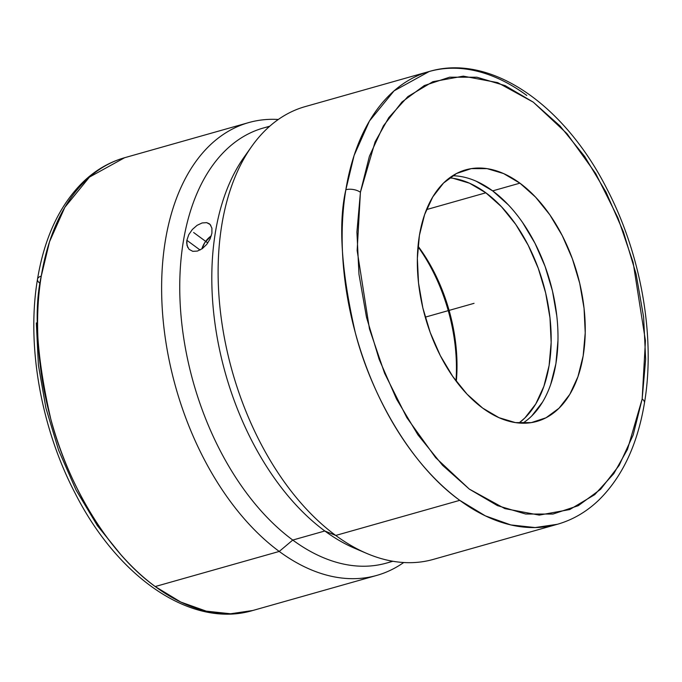 <?xml version="1.0" encoding="UTF-8"?>
<svg xmlns="http://www.w3.org/2000/svg" width="682" height="682" viewBox="0 0 682 682"><rect width="100%" height="100%" fill="white"/><g stroke="black" fill="none" stroke-linecap="round" stroke-linejoin="round"><path stroke-width="1.02" d="M392.389 561.184A226.083 136.69 -105.8 0 1 292.766 540.059L279.236 551.44A235.29 142.257 74.2 0 0 403.701 562.522A235.29 142.257 -105.8 0 1 376.839 575.386A235.29 142.257 -105.8 0 1 279.236 551.44A235.29 142.257 -105.8 0 1 162.487 312.117A235.29 142.257 -105.8 0 1 248.666 122.607L124.635 157.713L89.461 177.098L64.841 207.319L49.513 241.778L41.27 276.099A10.46 5.098 -170.7 0 0 37.501 279.211A10.46 5.098 -170.7 0 0 39.803 283.166M360.744 550.689A226.083 136.69 -105.8 0 1 324.82 530.988A226.083 136.69 74.2 0 0 354.734 548.311L366.856 553.477A235.29 142.257 -105.8 0 1 335.732 535.447A235.29 142.257 74.2 0 0 433.326 559.393L557.356 524.288L535.106 527.561L510.827 524.935L485.362 515.865L459.762 500.341A235.29 142.257 -105.8 0 1 345.851 189.732A235.29 142.257 -105.8 0 1 429.191 71.508C490.503 53.213 564.142 104.38 606.852 188.735C641.063 254.139 655.683 336.934 644.464 402.943C637.525 444.613 622.274 477.033 598.711 500.187C586.494 511.858 572.709 519.889 557.356 524.288A235.29 142.257 -105.8 0 1 459.762 500.341C409.643 464.34 370.769 392.832 355.331 332.79C341.264 271.163 338.11 223.474 345.851 189.732A10.46 5.106 9.3 0 1 360.411 192.273L357.146 250.558L369.474 328.971L384.631 373.361L406.813 417.614L435.619 457.631L469.267 489.071L504.885 508.627L539.257 515.106L569.717 509.556L594.695 494.663L613.809 473.623L627.5 449.353L642.163 398.987L645.658 359.243L643.612 317.07L636.101 274.062L623.416 231.889L606.042 192.162L584.644 156.408L560.05 126L533.196 102.095L505.123 85.625L476.897 77.219L449.608 77.194L424.306 85.557L401.962 101.985L383.42 125.846L369.414 156.221L360.463 191.949L356.916 232.008L358.962 274.19L366.473 317.19L379.166 359.363L396.54 399.089L417.93 434.852L442.524 465.26L469.378 489.156L497.459 505.626L525.677 514.032L552.966 514.058L578.268 505.694L600.62 489.267L619.154 465.414L633.16 435.031L642.163 398.987A10.46 5.106 9.3 0 1 644.464 402.951A10.46 5.106 -170.7 0 0 642.163 398.987L645.436 340.693L633.101 262.289L617.952 217.899L595.761 173.637L566.964 133.621L533.315 102.181L497.69 82.624L463.317 76.154L432.865 81.695L407.879 96.588L388.766 117.636L375.083 141.907L360.411 192.273A10.46 5.106 -170.7 0 0 345.851 189.732L354.103 155.453L369.439 121.038L394.051 90.868L429.191 71.508A235.29 142.257 -105.8 0 1 526.785 95.454M248.666 122.607A235.29 142.257 -105.8 0 1 278.29 119.478A235.29 142.257 74.2 0 0 161.617 288.801A235.29 142.257 74.2 0 0 279.236 551.44L155.206 586.546A235.29 142.257 74.2 0 0 252.8 610.492C191.489 628.787 117.858 577.628 75.148 493.274C40.963 427.921 26.334 345.203 37.501 279.211A10.46 5.098 9.3 0 1 41.27 276.099A235.29 142.257 74.2 0 0 155.206 586.546L279.236 551.44L292.766 540.059A226.083 136.69 74.2 0 0 386.541 563.076L392.917 561.269M429.191 71.508L305.161 106.614A235.29 142.257 74.2 0 0 218.973 296.133A235.29 142.257 74.2 0 0 335.732 535.447L459.762 500.341L335.732 535.447A235.29 142.257 -105.8 0 1 251.658 146.485L244.037 157.244A226.083 136.69 74.2 0 0 324.82 530.988L292.766 540.059L324.82 530.988L335.732 535.447L324.82 530.988A226.083 136.69 -105.8 0 1 247.907 152.069M211.889 228.078L211.914 233.201L210.116 238.905L206.774 244.327L202.341 248.615L197.422 251.078L192.759 251.326L189.076 249.331L186.987 245.443L186.868 240.294L200.073 250.021L186.868 240.294L188.769 234.676L192.375 229.442L197.072 225.341L202.094 222.963L206.655 222.639L209.297 223.756L210.798 225.35M485.848 192.801L426.48 209.604L485.848 192.801L501.458 206.723L515.763 224.429L528.192 245.239L538.286 268.367L545.643 292.902L549.99 317.914L551.158 342.449L549.104 365.543L543.895 386.327L535.745 404L524.961 417.87L518.959 423.028A130.714 79.027 -105.8 0 0 549.163 311.427A130.714 79.027 -105.8 0 0 485.848 192.801A130.714 79.027 -105.8 0 0 449.557 177.874L453.095 178.292L469.514 183.202L485.848 192.801M476.326 181.276L492.66 190.875L519.906 183.16A130.714 79.027 -105.8 0 1 584.772 316.116A130.714 79.027 -105.8 0 1 536.887 421.399A130.714 79.027 -105.8 0 1 482.668 408.092A130.714 79.027 -105.8 0 1 417.81 275.144A130.714 79.027 -105.8 0 1 465.687 169.852A130.714 79.027 -105.8 0 1 519.906 183.16L492.66 190.875A130.714 79.027 74.2 0 0 452.635 175.743M522.693 423.224A130.714 79.027 74.2 0 0 556.376 312.416A130.714 79.027 74.2 0 0 492.66 190.875L508.269 204.796M522.574 222.502L535.003 243.312L545.097 266.432L552.463 290.975L556.802 315.988M557.97 340.514L555.915 363.617L550.706 384.401M542.557 402.065L531.772 415.943M482.668 408.092L467.051 394.179L452.754 376.464L440.325 355.654L430.231 332.535L422.866 307.991L418.526 282.979L417.358 258.452L419.413 235.35L424.622 214.566L432.772 196.902L443.556 183.023L456.565 173.475L471.279 168.625L487.161 168.65L503.58 173.56L519.906 183.16L535.523 197.081L549.82 214.787L562.258 235.597L572.351 258.725L579.709 283.26L584.056 308.273L585.224 332.807L583.161 355.902L577.952 376.686L569.802 394.358L559.018 408.228L546.018 417.776L531.295 422.627L515.422 422.601L499.002 417.691L482.668 408.092M456.309 381.4A130.714 79.027 74.2 0 0 418.032 246.151A130.714 79.027 -105.8 0 1 456.309 381.4M201.872 248.947L204.813 242.587L211.292 235.819A16.342 10.273 -53.6 0 0 201.872 248.947M455.977 380.957A135.317 81.814 74.2 0 0 417.981 246.705A135.317 81.814 -105.8 0 1 455.977 380.957M269.757 126.196L263.388 128.003A226.083 136.69 74.2 0 0 180.577 310.105A226.083 136.69 74.2 0 0 292.766 540.059A226.083 136.69 -105.8 0 1 180.261 305.221A226.083 136.69 -105.8 0 1 269.364 126.545M187.797 247.583L186.663 242.971L186.868 240.294L188.769 234.676L192.375 229.442L197.072 225.341L202.094 222.963L206.655 222.639L210.073 224.438L211.906 228.129L211.914 233.201L210.116 238.905L206.774 244.327L202.341 248.615L197.422 251.078L192.759 251.326L189.076 249.331M37.501 279.211C44.398 237.651 59.564 205.273 82.999 182.085C95.284 170.27 109.163 162.145 124.635 157.713A235.29 142.257 74.2 0 0 41.27 276.099C33.554 309.85 36.734 357.513 50.8 419.106C66.256 479.114 105.113 550.562 155.206 586.546L180.807 602.07L206.262 611.14L230.55 613.774L252.8 610.492L376.839 575.386M36.334 322.91L38.397 365.083L45.924 408.075L58.626 450.231L76.009 489.94L97.407 525.677L122.001 556.069M425.244 317.156L474.041 303.337M193.628 232.502L207.805 242.945"/></g></svg>
